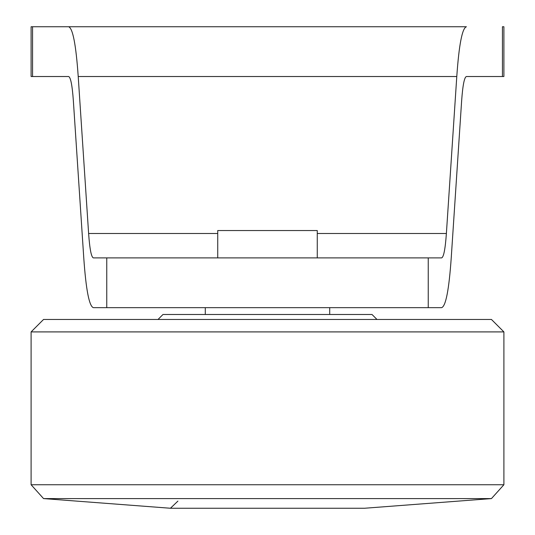<?xml version="1.0" encoding="UTF-8"?>
<svg xmlns="http://www.w3.org/2000/svg" width="535" height="535" viewBox="0 0 535 535"><rect width="100%" height="100%" fill="white"/><g stroke="black" fill="none" stroke-linecap="round" stroke-linejoin="round"><path stroke-width="0.8" d="M441.596 257.897L317.268 257.897L317.268 230.545L217.732 230.545L217.732 257.897L93.404 257.897C91.331 257.268 89.733 249.136 88.616 233.501L78.217 76.518C75.99 44.646 72.78 28.061 68.58 26.75L466.42 26.75C462.22 28.061 459.01 44.646 456.783 76.518L446.384 233.501C445.267 249.136 443.669 257.268 441.596 257.897L93.404 257.897M491.451 498.587L364.569 508.25L170.431 508.25L43.549 498.587L31.104 484.75L503.896 484.75L491.451 498.587L43.549 498.587M31.104 331.907L43.549 319.462L491.451 319.462L503.896 331.907L31.104 331.907L31.104 484.75M376.988 319.462L372.012 314.486L162.988 314.486L158.012 319.462M32.568 76.518L32.568 26.75L68.58 26.75L31.104 26.75L31.104 76.518L68.58 76.518C70.653 77.147 72.252 85.279 73.369 100.914L83.768 257.897C85.995 289.769 89.205 306.354 93.404 307.665L441.596 307.665C445.795 306.354 449.005 289.769 451.232 257.897L461.631 100.914C462.748 85.279 464.347 77.147 466.42 76.518L503.896 76.518L503.896 26.75L502.432 26.75L502.432 76.518M456.783 76.518L78.217 76.518M428.241 257.897L428.241 307.665M106.759 257.897L106.759 307.665M446.384 233.501L317.268 233.501M217.732 233.501L88.616 233.501M329.707 307.665L329.707 314.486M205.293 307.665L205.293 314.486M177.914 501.101L170.431 508.25M503.896 331.907L503.896 484.75"/></g></svg>
